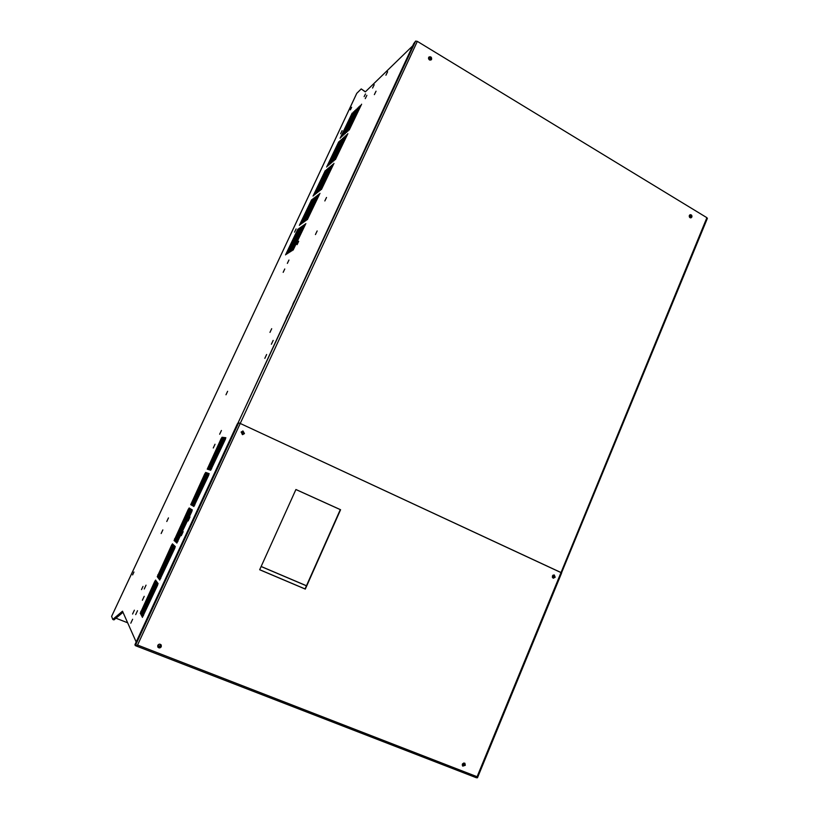 <?xml version="1.0" encoding="UTF-8"?>
<svg xmlns="http://www.w3.org/2000/svg" width="819" height="819" viewBox="0 0 819 819"><rect width="100%" height="100%" fill="white"/><g stroke="black" fill="none" stroke-linecap="round" stroke-linejoin="round"><path stroke-width="1.23" d="M331.429 165.489L318.97 191.462L331.429 165.489M122.993 612.295L113.943 619.901L112.756 619.43L122.502 611.199L136.179 641.994M112.756 619.43L111.63 616.349M412.684 45.864L365.315 91.882L361.22 88.923L356.756 93.356L111.609 616.4M141.513 589.578L142.987 586.414L141.513 589.578M132.617 574.918L133.958 572.01L132.617 574.918M350.348 109.879L351.648 107.289L350.348 109.879M364.138 96.632L365.499 93.929L364.138 96.632M221.417 430.487L219.666 434.234L221.417 430.487M215.008 444.236L213.268 447.993L215.008 444.236M227.61 391.308L225.983 394.778L227.61 391.308M162.848 529.903L161.159 533.517L162.848 529.903M168.458 517.905L166.779 521.498L168.458 517.905M132.637 619.266L130.805 623.187L132.637 619.266M146.038 585.165L144.257 589.004L146.038 585.165M134.377 610.186L132.576 614.045L134.377 610.186M135.678 614.629L137.51 610.698L135.678 614.629M144.205 596.324L142.383 600.235L144.205 596.324M189.977 516.973L188.124 520.976L189.977 516.973M183.149 531.674L181.286 535.698L183.149 531.674M387.622 71.744L385.913 75.215L387.622 71.744M409.715 52.273L411.23 49.007M317.158 230.948L315.438 234.562L317.158 230.948M273.167 340.407L271.386 344.246L273.167 340.407M266.625 354.504L264.834 358.353L266.625 354.504M376.044 91.185L374.355 94.615L376.044 91.185M374.211 84.715L372.573 88.053L374.211 84.715M366.871 95.332L365.264 98.618L366.871 95.332M326.505 197.471L324.836 200.952L326.505 197.471M298.689 241.298L297.082 244.666L298.689 241.298M288.943 260.043L287.346 263.401L288.943 260.043M284.766 268.98L283.169 272.348L284.766 268.98M271.693 328.695L269.973 332.381L271.693 328.695M296.099 228.941L294.564 232.146L296.099 228.941M342.127 130.641L340.591 133.794L342.127 130.641M292.782 304.371L294.41 300.86M286.21 318.53L287.848 314.998M359.316 160.933L360.872 157.555M365.591 147.389L367.147 144.031M352.19 113.094L340.12 138.216L352.19 113.094M353.501 111.855L341.39 137.08L353.501 111.855M354.832 110.606L342.67 135.934L354.832 110.606M356.163 109.347L343.949 134.777L356.163 109.347M357.514 108.077L345.249 133.61L357.514 108.077M358.865 106.787L346.56 132.432L358.865 106.787M360.237 105.497L347.87 131.245L360.237 105.497M361.619 104.197L349.201 130.047L361.619 104.197M338.79 141.748L326.648 167.025L338.79 141.748M340.049 140.612L327.866 166.001L340.049 140.612M341.318 139.486L329.084 164.967L341.318 139.486M342.608 138.339L330.323 163.923L342.608 138.339M343.898 137.183L331.562 162.879L343.898 137.183M345.208 136.015L332.821 161.814L345.208 136.015M346.519 134.838L334.091 160.749L346.519 134.838M347.85 133.661L335.36 159.674L347.85 133.661M325.266 170.628L313.063 196.069L325.266 170.628M326.484 169.615L314.22 195.157L326.484 169.615M327.702 168.591L315.397 194.246L327.702 168.591M328.931 167.567L316.574 193.325L328.931 167.567M330.17 166.533L317.772 192.393L330.17 166.533M332.688 164.435L320.188 190.51L332.688 164.435M333.968 163.37L321.406 189.558L333.968 163.37M311.64 199.744L299.365 225.358L311.64 199.744M312.797 198.853L300.471 224.57L312.797 198.853M313.964 197.952L301.587 223.771L313.964 197.952M315.141 197.041L302.713 222.973L315.141 197.041M316.339 196.13L303.859 222.164L316.339 196.13M317.537 195.209L305.006 221.345L317.537 195.209M318.745 194.277L306.163 220.526L318.745 194.277M319.963 193.335L307.33 219.697L319.963 193.335M297.901 229.115L285.544 254.883L297.901 229.115M299.007 228.337L286.599 254.218L299.007 228.337M300.123 227.559L287.664 253.542L300.123 227.559M301.238 226.771L288.738 252.866L301.238 226.771M302.375 225.972L289.824 252.18L302.375 225.972M303.521 225.174L290.919 251.494L303.521 225.174M304.678 224.365L292.014 250.798L304.678 224.365M305.845 223.556L293.13 250.092L305.845 223.556M155.078 581.992L140.233 613.359L154.709 581.47L155.641 580.057L155.078 581.992M171.97 545.679L157.228 576.781L171.55 545.27L172.502 543.826L171.97 545.679M188.687 509.715L174.058 540.56L188.227 509.418L189.209 507.934L188.687 509.715M205.252 474.099L190.725 504.699L204.74 473.914L205.743 472.399L205.252 474.099M221.662 438.82L207.238 469.174L221.089 438.749L222.133 437.192L221.662 438.82M155.682 582.831L140.755 614.352L155.303 582.309L156.245 580.886L155.682 582.831M172.645 546.324L157.832 577.59L172.225 545.915L173.188 544.471L172.645 546.324M189.445 510.186L174.744 541.195L188.974 509.889L189.967 508.404L189.445 510.186M206.091 474.396L191.492 505.149L205.569 474.211L206.583 472.686L206.091 474.396M222.563 438.943L208.077 469.451L222 438.871L223.044 437.315L222.563 438.943M156.286 583.671L141.288 615.356L155.907 583.148L156.849 581.715L156.286 583.671M173.331 546.99L158.446 578.409L172.901 546.58L173.874 545.116L173.331 546.99M190.213 510.667L175.44 541.82L189.732 510.36L190.725 508.875L190.213 510.667M206.931 474.692L192.26 505.599L206.398 474.508L207.422 472.972L206.931 474.692M223.485 439.076L208.927 469.727L222.911 438.994L223.956 437.428L223.485 439.076M156.89 584.531L141.82 616.379L156.511 583.988L157.453 582.555L156.89 584.531M174.017 547.655L159.07 579.238L173.587 547.235L174.56 545.771L174.017 547.655M190.981 511.148L176.136 542.465L190.499 510.841L191.503 509.346L190.981 511.148M207.78 475L193.049 506.06L207.248 474.805L208.272 473.269L207.78 475L207.248 474.805M224.416 439.199L209.787 470.004L223.833 439.117L224.887 437.551L224.416 439.199M157.504 585.39L142.363 617.403L157.125 584.848L158.077 583.404L157.504 585.39M174.723 548.331L159.695 580.067L174.283 547.911L175.266 546.437L174.723 548.331M191.769 511.64L176.843 543.11L191.277 511.332L192.281 509.817L191.769 511.64M208.64 475.307L193.837 506.521L208.098 475.112L209.132 473.566L208.64 475.307L208.098 475.112M225.348 439.322L210.647 470.29L224.764 439.25L225.829 437.663L225.348 439.322M428.818 57.187C430.64 56.828 431.459 57.637 431.244 59.623L431.05 59.941M689.915 214.824L691.318 217.189L690.734 217.874M431.603 59.306L431.244 59.797C429.361 60.411 428.491 59.644 428.634 57.504L428.982 57.013C430.866 56.388 431.746 57.156 431.603 59.306M706.899 217.69L417.321 41.359L240.233 423.454L561.67 572.901L561.025 572.542L706.899 217.69L707.145 218.509M691.86 217.035L691.021 217.823C689.649 217.823 689.086 217.055 689.342 215.51L690.182 214.711C691.553 214.711 692.116 215.479 691.86 217.035M415.653 41.073L413.718 43.622L238.114 422.799L415.653 41.073L417.321 41.359M158.006 645.27L158.026 646.59C158.968 647.624 159.9 647.553 160.811 646.355L160.78 645.024C159.838 644 158.906 644.082 158.006 645.27L158.026 646.59C158.968 647.624 159.9 647.553 160.811 646.355L160.78 645.024C159.838 644 158.906 644.082 158.006 645.27M462.244 764.956L462.622 765.54L464.629 764.854L463.677 763.011L464.629 764.854L462.622 765.54L462.244 764.956L463.605 764.025L463.667 763.021M241.267 432.176L242.731 431.316L243.929 433.405L242.444 434.265L241.267 432.176M553.071 575.163L553.726 575.163L554.453 576.965L552.415 577.364M553.419 575.112L553.849 576.771L552.682 577.61L553.849 576.771L553.419 575.112M552.917 575.276L552.354 577.18M242.598 431.316L243.663 433.384L242.311 434.244L243.663 433.384L242.598 431.316M462.397 765.294L464.117 764.434L464.015 763.093M157.954 646.426L160.647 646.058L160.688 644.881M365.407 91.8L361.22 88.923M261.148 566.482L306.47 585.749M261.128 566.533L306.439 585.8M242.393 431.326L243.263 433.343L242.117 434.193M157.903 646.263L160.483 645.751L160.575 644.748M238.636 422.819L240.233 423.454L238.114 422.799L237.234 424.119L134.93 644.696L135.319 645.607L136.456 646.068L137.541 645.044L135.319 645.607L238.636 422.819M428.644 57.862C430.057 57.699 430.671 58.374 430.477 59.869L430.395 60.012M689.403 215.377L690.028 217.69M689.424 215.336L691.062 217.045L690.386 217.68L691.062 217.045L689.424 215.336M428.572 58.006L428.859 57.617C430.364 57.115 431.06 57.729 430.948 59.439L429.965 60.125L430.948 59.439C431.06 57.729 430.364 57.115 428.859 57.617L428.572 58.006M429.873 60.104L428.48 58.384M127.651 622.788L115.96 618.202M554.043 574.928L554.729 577.088L553.101 578.122M242.864 430.958L244.267 433.558L242.496 434.633M295.905 489.537L340.294 509.633L305.047 588.933L259.695 569.696M464.69 763.154L464.916 764.966L462.612 765.96M161.179 644.942L161.159 646.498C160.084 647.942 158.947 648.075 157.739 646.887M476.443 777.763L477.477 777.763L477.098 776.719L476.392 777.753L136.527 646.078M240.233 423.454L561.025 572.542L477.098 776.719L137.541 645.044L240.233 423.454M241.124 432.033L242.967 430.968L244.461 433.579L242.598 434.654L241.124 432.033M552.426 575.962L554.279 574.979L555.18 577.231L553.316 578.214L552.426 575.962M259.674 569.748L305.303 589.096L340.581 509.725L295.915 489.506L259.674 569.748M161.282 646.723C160.145 648.218 158.978 648.31 157.801 647.01L157.78 645.362C158.906 643.877 160.063 643.775 161.241 645.055L161.282 646.723M465.305 765.284L462.786 766.134L462.387 764.147L464.895 763.288L465.305 765.284M561.517 572.87L707.391 218.315M141.329 611.558L140.807 611.353M154.709 581.47L155.221 581.685M158.292 575.071L157.78 574.866M175.102 538.943L174.59 538.728M141.861 612.551L141.339 612.336M155.303 582.309L155.815 582.514M158.906 575.87L158.395 575.665M172.225 545.915L172.737 546.14M175.788 539.557L175.276 539.342M188.974 509.889L189.486 510.114M192.516 503.593L192.004 503.378M142.404 613.544L141.871 613.329M155.907 583.148L156.419 583.353M159.531 576.678L159.009 576.463M172.901 546.58L173.423 546.795M176.494 540.182L175.972 539.967M189.732 510.36L190.243 510.585M193.294 504.043L192.772 503.818M206.398 474.508L206.91 474.733M142.946 614.547L142.404 614.332M156.511 583.988L157.033 584.203M160.155 577.497L159.623 577.282M173.587 547.235L174.109 547.461M177.201 540.816L176.679 540.591M190.499 510.841L191.022 511.066M194.072 504.494L193.56 504.269M210.79 468.519L210.278 468.294M223.833 439.117L224.345 439.353M143.489 615.56L142.956 615.345M157.125 584.848L157.647 585.063M160.79 578.327L160.258 578.101M174.283 547.911L174.816 548.126M177.918 541.451L177.385 541.226M191.277 511.332L191.8 511.558M194.871 504.944L194.349 504.719M211.66 468.796L211.148 468.56M224.764 439.25L225.276 439.486M462.418 764.086L463.124 764.659M463.472 764.281L462.684 763.646M356.715 93.417L111.609 616.369M476.392 777.753L136.456 646.068M477.477 777.763L561.67 572.89"/></g></svg>
